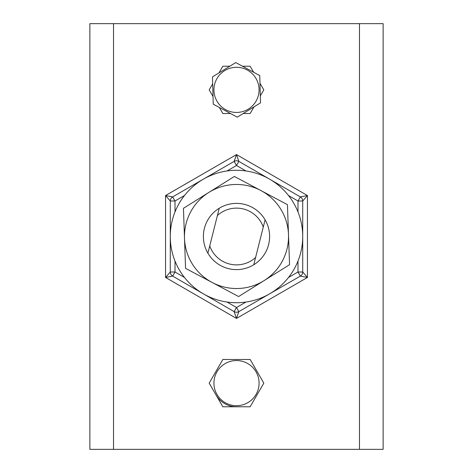<?xml version="1.0" encoding="UTF-8"?>
<svg xmlns="http://www.w3.org/2000/svg" width="473" height="473" viewBox="0 0 473 473"><rect width="100%" height="100%" fill="white"/><g stroke="black" fill="none" stroke-linecap="round" stroke-linejoin="round"><path stroke-width="0.71" d="M113.52 23.65L89.87 23.65L89.87 449.35L383.13 449.35L383.13 23.65L113.52 23.65L113.52 449.35M300.355 276.096A4.73 4.73 0 0 0 302.72 271.999L302.72 201.001A4.73 4.73 0 0 0 300.355 196.904L297.99 201.001L302.72 201.001L307.45 195.538L300.355 196.904L238.865 161.399A4.73 4.73 0 0 0 234.135 161.399L236.5 165.497L238.865 161.399L236.5 154.576L234.135 161.399L172.645 196.904A4.73 4.73 0 0 0 170.28 201.001L170.28 271.999A4.73 4.73 0 0 0 172.645 276.096L175.01 271.999L170.28 271.999L165.55 277.462L172.645 276.096L234.135 311.601A4.73 4.73 0 0 0 238.865 311.601L300.355 276.096L307.45 277.462L302.72 271.999L297.99 271.999L300.355 276.096M238.865 311.601L236.5 307.503L234.135 311.601L236.5 318.424L238.865 311.601M175.01 211.922L175.01 201.001L172.645 196.904L165.55 195.538L170.28 201.001L175.01 201.001L184.47 195.538M172.645 196.904L234.135 161.399M234.135 311.601L172.645 276.096M250.146 406.786L222.836 406.774L209.19 383.118L222.854 359.474L250.164 359.486L263.81 383.142L250.146 406.786L256.981 394.955M235.755 62.572L259.766 75.574L260.517 102.872L237.245 117.168L213.234 104.166L212.483 76.868L235.755 62.572M209.19 383.13L216.019 394.955A23.65 23.65 0 0 0 236.488 406.78L222.842 406.774M256.981 371.305L263.804 383.136M236.5 359.48L250.158 359.486M216.019 371.305L222.854 359.48M213.021 96.504L209.19 89.87L212.679 83.833M230.511 113.52L222.848 113.52L219.36 107.483M219.017 72.854L222.848 66.22L229.813 66.22M242.489 66.22L250.152 66.22L253.64 72.257M253.983 106.886L250.152 113.52L243.187 113.52M259.979 83.236L263.81 89.87L260.321 95.907M253.753 264.762L265.105 219.827A33.11 33.11 0 0 1 253.753 264.762A33.11 33.11 0 0 1 207.895 253.173A33.11 33.11 0 0 1 219.247 208.238L207.895 253.173M217.414 215.499A28.38 28.38 0 0 1 263.272 227.087M255.586 257.501A28.38 28.38 0 0 1 209.728 245.913M265.105 219.827A33.11 33.11 0 0 0 219.247 208.238M171.977 251.4A66.22 66.22 0 0 0 281.666 284.923A66.22 66.22 0 0 0 255.858 173.171A66.22 66.22 0 0 0 171.977 251.4M170.28 236.5A66.22 66.22 0 0 0 269.61 293.845A66.22 66.22 0 0 0 269.61 179.155A66.22 66.22 0 0 0 170.28 236.5M254.054 264.573A33.11 33.11 0 0 0 252.038 207.263A33.11 33.11 0 0 0 203.408 237.665A33.11 33.11 0 0 0 254.054 264.573M184.5 238.333A52.03 52.03 0 0 0 264.082 280.613A52.03 52.03 0 0 0 260.913 190.554A52.03 52.03 0 0 0 184.5 238.333L183.447 208.309L234.383 176.459L287.442 204.649L289.553 264.691L238.617 296.541L185.558 268.351L184.5 238.333M297.99 261.078L297.99 271.999L288.53 277.462M245.96 302.04L236.5 307.503L227.04 302.04M288.53 195.538L297.99 201.001L297.99 211.922M227.04 170.96L236.5 165.497L245.96 170.96M184.47 277.462L175.01 271.999L175.01 261.078M236.5 154.576L165.55 195.538L165.55 277.462L236.5 318.424L307.45 277.462L307.45 195.538L236.5 154.576M359.48 449.35L359.48 23.65M259.08 383.142A22.58 22.58 0 0 0 225.219 363.571A22.58 22.58 0 0 0 225.201 402.677A22.58 22.58 0 0 0 259.08 383.142M216.646 79.121A22.58 22.58 0 0 0 237.115 112.438A22.58 22.58 0 0 0 255.739 78.051A22.58 22.58 0 0 0 216.646 79.121"/></g></svg>
